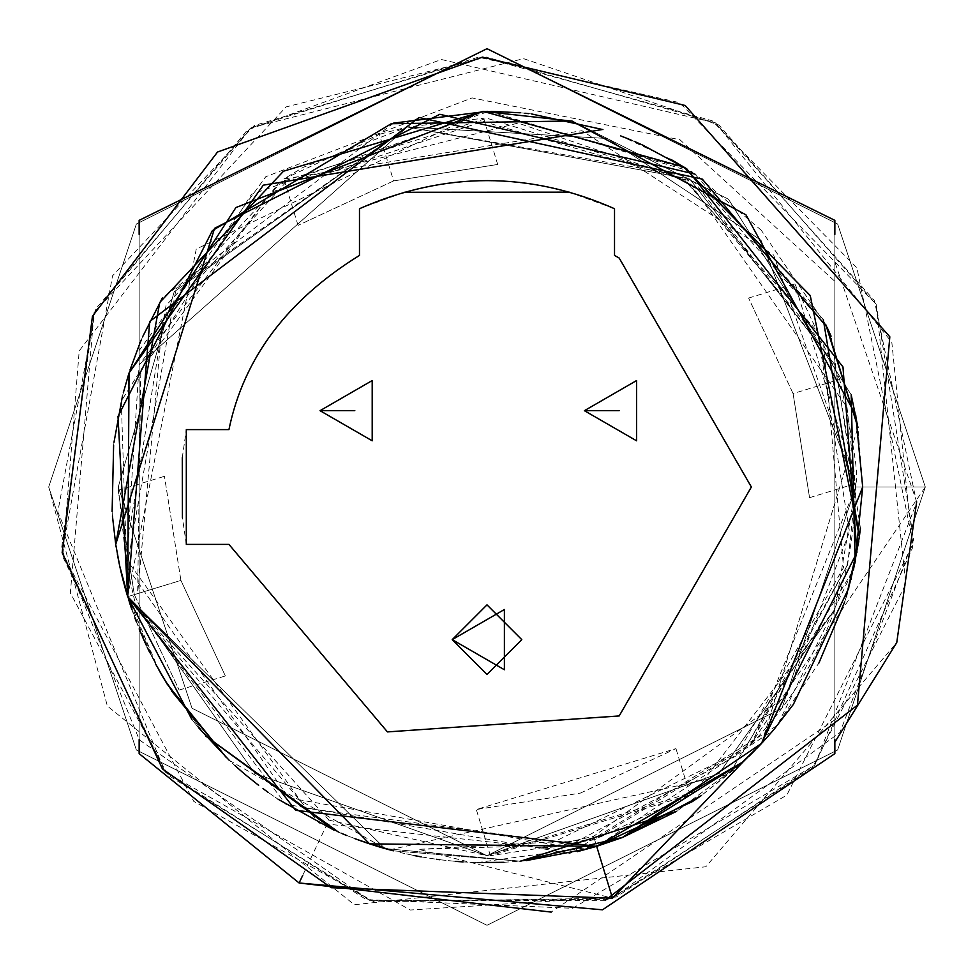 <?xml version="1.0" encoding="UTF-8"?>
<svg xmlns="http://www.w3.org/2000/svg" width="974" height="974" viewBox="0 0 974 974"><rect width="100%" height="100%" fill="white"/><g stroke="black" fill="none" stroke-linecap="round" stroke-linejoin="round"><path stroke-width="0.73" stroke-dasharray="4.87 3.65" d="M393.593 180.908L298.044 225.384L393.569 180.921L497.69 164.46L393.593 180.908L379.373 134.327L283.884 178.948L303.206 167.345L407.302 126.985L483.603 118.268L407.302 126.985L379.373 134.327M605.341 900.305L370.254 900.755L139.343 739.899L61.532 548.679L94.064 312.569L247.372 130.066L441.392 59.511L715.586 122.894L891.819 342.288L912.601 547.68L814.873 765.077L616.359 896.993L410.322 910.02L165.093 771.956L57.807 511.8L95.732 308.868L250.756 127.825L478.392 57.174L679.755 102.72L876.15 304.278L905.796 584.12L812.231 768.145L612.488 898.186L374.162 901.839L193.789 801.407L62.141 552.684L112.534 275.825L254.153 125.609L482.447 57.113L712.14 120.752L856.913 267.935L913.162 543.675L786.809 795.125L608.604 899.355L370.254 900.755L167.796 774.975L70.359 592.983L94.064 312.569L286.149 106.897L486.489 57.089L715.586 122.894L874.409 300.613L916.619 502.694L814.873 765.077L572.627 908.292L366.37 899.635L165.093 771.956L62.774 556.69L79.198 350.896L250.756 127.825L523.537 58.647L719.007 125.062L876.15 304.278L913.673 539.645L839.941 732.472L612.488 898.186L418.686 849.34L594.627 839.673L752.476 742.894L855.732 487L773.66 255.078L581.965 130.711L284.371 178.936L166.03 305.507L125.074 557.481L306.006 808.25L577.363 844.482L540.753 848.269L738.036 752.585L843.545 567.562L823.675 345.1L685.659 180.239L482.958 121.446L271.393 192.122L140.816 370.278L137.651 593.616L127.679 596.66L158.36 669.041L146.49 645.713M191.866 719.457L194.873 723.219M195.019 723.402L198.477 727.615M229.353 760.426L384.986 848.573L520.384 861.199L384.986 848.573L127.679 596.66L369.584 843.861L596.66 846.321L772.979 730.622M389.588 849.839L729.027 774.33L853.431 569.863M119.851 566.649L121.02 571.823M131.892 609.639L155.438 663.647M167.443 684.539L169.293 687.51M169.354 687.607L171.4 690.797M226.285 757.492L234.831 765.479L226.285 757.492M268.288 792.459L278.162 799.289L268.288 792.459M344.528 834.621L365.36 842.449M743.235 761.741L676.613 811.33L743.235 761.741L701.499 795.429L737.695 766.806M755.02 750.248L756.311 748.933L755.02 750.248M761.631 743.357L857.936 427.44L761.631 743.357M825.794 324.659L761.327 230.327M761.315 230.302L696.264 174.991M696.227 174.967L691.893 172.106M691.138 171.619L488.948 111.316L251.402 194.362L121.287 401.032L127.679 596.66L137.651 593.616L127.679 596.66L137.651 593.616L162.634 319.095L286.283 181.846L518.034 123.077L684.113 179.496L817.612 331.757L849.498 531.731L786.858 695.558L593.616 836.349L540.753 848.269L577.363 844.482L418.686 849.34M162.95 677.076L205.697 736.015L162.95 677.076M338.94 832.283L341.217 833.245L338.94 832.283M346.683 835.497L352.978 837.969L346.683 835.497M371.289 844.421L374.929 845.578M393.35 850.826L520.092 861.223L393.35 850.826M670.696 159.286L620.535 135.849M603.6 129.871L602.504 129.505L603.6 129.871M531.646 113.982L528.59 113.629M524.889 113.228L520.226 112.789M490.933 111.34L487.292 111.316M827.06 327.325L686.755 168.819L483.019 111.34L196.261 249.064L127.679 596.66L319.228 823.14L577.326 851.666M399.985 852.469L414.023 855.525L399.985 852.469M421.182 856.876L436.547 859.287L421.182 856.876M439.883 859.725L441.052 859.859L439.883 859.725M441.173 859.884L455.698 861.381L441.173 859.884M463.064 861.917L477.467 862.562L463.064 861.917M503.984 862.307L526.155 860.639M590.037 848.281L596.636 846.333L612.488 898.186L594.627 839.673M848.89 587.87L849.109 587.091L848.89 587.87M849.133 587.005L849.34 586.226L849.133 587.005M849.365 586.141L849.584 585.35L849.365 586.141M849.608 585.277L849.815 584.485L849.608 585.277M849.839 584.4L850.046 583.621L849.839 584.4M850.071 583.536L850.278 582.744L850.071 583.536M850.302 582.671L850.728 581.003L850.302 582.671M850.752 580.93L850.959 580.139L850.752 580.93M851.337 578.666L854.88 563.191L851.337 578.666M851.203 394.835L728.442 199.171L572.615 121.202L728.442 199.171L851.203 394.835M594.469 839.722L490.397 855.708L690.055 794.784L594.542 839.698M580.407 793.092L675.956 748.616L476.31 809.54L580.407 793.092M793.092 393.593L748.616 298.044L793.079 393.557L809.552 497.677L793.092 393.593L839.673 379.373C853.601 442.013 858.958 476.761 855.756 483.603L794.833 283.909L839.673 379.373M134.327 594.627L179.131 690.103L134.327 594.627L118.207 490.385L134.327 594.627L180.908 580.419L225.359 675.956L180.908 580.407L164.436 476.31L180.908 580.407L134.327 594.627M774.001 729.429L818.915 662.99M844.641 602.017L846.272 596.831M858.837 540.619L859.385 536.65M860.419 528.176L831.078 336.176M393.581 123.114L162.451 297.776M142.861 336.31L141.437 339.597M130.09 369.718L128.726 373.943M123.333 392.729L122.456 396.211M113.982 442.33L113.617 445.471M112.12 511.569L112.448 516.123M115.723 544.405L117.671 555.85M123.747 582.854L127.679 596.66L285.832 804.281L569.839 853.443L777.325 725.435L853.419 569.924M823.286 319.521L694.925 174.102M116.076 546.67L117.33 553.962M119.339 564.226L119.802 566.405M127.679 596.672L130.321 604.964M131.393 608.166L134.996 618.271M136.226 621.522L142.935 637.86M145.102 642.694L147.281 647.406M149.85 652.75L152.151 657.353M152.273 657.596L153.758 660.457M153.929 660.798L156.242 665.157M156.741 666.082L161.501 674.605M344.54 834.633L355.047 838.748M127.691 596.697L127.898 597.379M127.911 597.415L139.16 628.924M333.887 830.067L338.392 832.039M357.957 839.832L361.695 841.171M634.317 141.4L631.115 140.061M627.025 138.381L626.379 138.125M127.679 596.66L384.986 848.573M477.491 862.562L596.636 846.333M862.684 487L857.936 427.44M228.939 544.393L186.314 544.393L182.43 517.766M182.296 457.67L186.314 429.607L228.939 429.607C243.683 358.201 287.196 300.138 359.479 255.419L359.479 208.716L404.247 192.28M569.327 192.158L614.521 208.716L614.521 255.419M584.4 410.687L636.582 380.554L636.582 440.808L584.4 410.687M320.032 410.687L372.202 380.554L372.202 440.808L320.032 410.687M139.148 220.355L139.148 364.702L139.148 220.355L139.148 364.702L139.148 220.355L139.148 364.702L139.148 220.355L139.148 364.702L139.148 220.355L139.148 364.702L139.148 220.355L139.148 364.702L139.148 220.355L139.148 364.702L407.302 126.985L139.148 364.702L407.302 126.985L139.148 364.702L407.302 126.985L139.148 364.702L407.302 126.985L139.148 364.702L407.302 126.985L139.148 364.702L407.302 126.985L139.148 364.702L407.302 126.985L174.188 291.786L118.268 487L192.012 708.232L487 855.732L781.988 708.232L855.732 487L761.059 240.31L607.484 138.515L407.302 126.985L607.484 138.515L761.059 240.31L855.732 487L781.988 708.232L487 855.732L192.012 708.232L118.268 487L174.188 291.786L407.302 126.985L174.188 291.786L118.268 487L192.012 708.232L487 855.732L781.988 708.232L855.732 487L761.059 240.31L607.484 138.515L407.302 126.985L607.484 138.515L761.059 240.31L855.732 487L781.988 708.232L487 855.732L192.012 708.232L118.268 487L174.188 291.786L407.302 126.985L174.188 291.786L118.268 487L192.012 708.232L487 855.732L781.988 708.232L855.732 487L761.059 240.31L607.484 138.515L407.302 126.985L607.484 138.515L761.059 240.31L855.732 487L781.988 708.232L487 855.732L192.012 708.232L118.268 487L174.188 291.786L407.302 126.985L174.188 291.786L118.268 487L192.012 708.232L487 855.732L781.988 708.232L855.732 487L761.059 240.31L607.484 138.515L407.302 126.985L607.484 138.515L761.059 240.31L855.732 487L781.988 708.232L487 855.732L192.012 708.232L118.268 487L174.188 291.786L407.302 126.985L174.188 291.786L118.268 487L192.012 708.232L487 855.732L781.988 708.232L855.732 487L761.059 240.31L607.484 138.515L407.302 126.985L607.484 138.515L761.059 240.31L855.732 487L781.988 708.232L487 855.732L192.012 708.232L118.268 487L174.188 291.786L407.302 126.985L174.188 291.786L118.268 487L192.012 708.232L487 855.732L781.988 708.232L855.732 487L761.059 240.31L607.484 138.515L407.302 126.985L607.484 138.515L761.059 240.31L855.732 487L781.988 708.232L487 855.732L192.012 708.232L118.268 487L174.188 291.786L407.302 126.985L174.188 291.786L118.268 487L192.012 708.232L487 855.732L781.988 708.232L855.732 487L761.059 240.31L607.484 138.515L407.302 126.985L607.484 138.515L761.059 240.31L855.732 487L781.988 708.232L487 855.732L192.012 708.232L118.268 487L174.188 291.786L407.302 126.985L174.188 291.786L118.268 487L192.012 708.232L487 855.732L781.988 708.232L855.732 487L761.059 240.31L607.484 138.515L407.302 126.985L607.484 138.515L761.059 240.31L855.732 487L781.988 708.232L487 855.732L192.012 708.232L118.268 487L174.188 291.786L407.302 126.985L174.188 291.786L118.268 487L192.012 708.232L487 855.732L781.988 708.232L855.732 487L761.059 240.31L607.484 138.515L407.302 126.985L607.484 138.515L761.059 240.31L855.732 487L781.988 708.232L487 855.732L192.012 708.232L118.268 487L174.188 291.786L407.302 126.985L174.188 291.786L118.268 487L192.012 708.232L487 855.732L781.988 708.232L855.732 487L761.059 240.31L607.484 138.515L407.302 126.985L607.484 138.515L761.059 240.31L855.732 487L781.988 708.232L487 855.732L192.012 708.232L118.268 487L174.188 291.786L407.302 126.985L174.188 291.786L118.268 487L192.012 708.232L487 855.732L781.988 708.232L855.732 487L761.059 240.31L607.484 138.515L407.302 126.985L607.484 138.515L761.059 240.31L855.732 487L781.988 708.232L487 855.732L192.012 708.232L118.268 487L174.188 291.786L407.302 126.985L174.188 291.786L118.268 487L192.012 708.232L487 855.732L781.988 708.232L855.732 487L761.059 240.31L607.484 138.515L407.302 126.985L607.484 138.515L761.059 240.31L855.732 487L781.988 708.232L487 855.732L192.012 708.232L118.268 487L174.188 291.786L407.302 126.985L174.188 291.786L118.268 487L192.012 708.232L487 855.732L781.988 708.232L855.732 487L761.059 240.31L607.484 138.515L407.302 126.985L607.484 138.515L761.059 240.31L855.732 487L781.988 708.232L487 855.732L192.012 708.232L118.268 487L174.188 291.786L407.302 126.985L174.188 291.786L118.268 487L192.012 708.232L487 855.732L781.988 708.232L855.732 487L761.059 240.31L607.484 138.515L407.302 126.985L607.484 138.515L761.059 240.31L855.732 487L781.988 708.232L487 855.732L192.012 708.232L118.268 487L174.188 291.786L407.302 126.985L174.188 291.786L118.268 487L192.012 708.232L487 855.732L781.988 708.232L855.732 487L761.059 240.31L607.484 138.515L407.302 126.985L607.484 138.515L761.059 240.31L855.732 487L781.988 708.232L487 855.732L192.012 708.232L118.268 487L174.188 291.786L407.302 126.985L174.188 291.786L118.268 487L192.012 708.232L487 855.732L781.988 708.232L855.732 487L761.059 240.31L607.484 138.515L407.302 126.985L607.484 138.515L761.059 240.31L855.732 487L781.988 708.232L487 855.732L192.012 708.232L118.268 487L174.188 291.786L407.302 126.985L174.188 291.786L118.268 487L192.012 708.232L487 855.732L781.988 708.232L855.732 487L761.059 240.31L607.484 138.515L407.302 126.985L607.484 138.515L761.059 240.31L855.732 487L781.988 708.232L487 855.732L192.012 708.232L118.268 487L174.188 291.786L407.302 126.985L174.188 291.786L118.268 487L192.012 708.232L487 855.732L781.988 708.232L855.732 487L761.059 240.31L607.484 138.515L407.302 126.985L607.484 138.515L761.059 240.31L855.732 487L781.988 708.232L487 855.732L192.012 708.232L118.268 487L174.188 291.786L407.302 126.985L174.188 291.786L118.268 487L192.012 708.232L487 855.732L781.988 708.232L855.732 487L761.059 240.31L607.484 138.515L407.302 126.985L607.484 138.515L761.059 240.31L855.732 487L781.988 708.232L487 855.732L192.012 708.232L118.268 487L174.188 291.786L407.302 126.985L174.188 291.786L118.268 487L192.012 708.232L487 855.732L781.988 708.232L855.732 487L761.059 240.31L607.484 138.515L407.302 126.985L607.484 138.515L761.059 240.31L855.732 487L781.988 708.232L487 855.732L192.012 708.232L118.268 487L174.188 291.786L407.302 126.985L174.188 291.786L118.268 487L192.012 708.232L487 855.732L781.988 708.232L855.732 487L761.059 240.31L607.484 138.515L407.302 126.985L607.484 138.515L761.059 240.31L855.732 487L781.988 708.232L487 855.732L192.012 708.232L118.268 487L174.188 291.786L407.302 126.985L174.188 291.786L118.268 487L192.012 708.232L487 855.732L781.988 708.232L855.732 487L761.059 240.31L607.484 138.515L407.302 126.985L607.484 138.515L761.059 240.31L855.732 487L781.988 708.232L487 855.732L192.012 708.232L118.268 487L174.188 291.786L407.302 126.985L174.188 291.786L118.268 487L192.012 708.232L487 855.732L781.988 708.232L855.732 487L761.059 240.31L607.484 138.515L407.302 126.985L607.484 138.515L761.059 240.31L855.732 487L781.988 708.232L487 855.732L192.012 708.232L118.268 487L174.188 291.786L407.302 126.985L174.188 291.786L118.268 487L192.012 708.232L487 855.732L781.988 708.232L855.732 487L761.059 240.31L607.484 138.515L407.302 126.985L607.484 138.515L761.059 240.31L855.732 487L781.988 708.232L487 855.732L192.012 708.232L118.268 487L174.188 291.786L407.302 126.985L176.075 288.791L126.985 566.698L288.791 797.925L566.698 847.015L743.406 751.989L847.343 565.163L749.858 745.585C818.452 674.799 853.735 588.6 855.732 487L761.059 240.31L607.484 138.515L407.302 126.985L607.484 138.515L761.059 240.31L855.732 487L781.988 708.232L487 855.732L192.012 708.232L118.268 487L174.188 291.786L407.302 126.985L607.484 138.515L761.059 240.31L855.732 487L847.015 407.302L685.209 176.075L407.302 126.985L689.714 178.985L834.852 364.702L689.714 178.985L407.302 126.985L689.714 178.985L834.852 364.702L689.714 178.985L407.302 126.985L689.714 178.985L834.852 364.702L689.714 178.985L407.302 126.985L689.714 178.985L834.852 364.702L689.714 178.985L407.302 126.985L689.714 178.985L834.852 364.702L689.714 178.985L407.302 126.985L689.714 178.985L834.852 364.702L689.714 178.985L407.302 126.985L689.714 178.985L834.852 364.702L689.714 178.985L407.302 126.985L174.188 291.786L118.268 487L126.376 563.897L139.148 620.791L139.148 609.298L254.908 773.514L487 855.732L719.092 773.514L834.852 609.298L834.852 742.164L834.852 234.381L834.852 364.702L834.852 281.401L834.852 364.702L694.949 182.503L487 118.268L279.051 182.503L139.148 364.702L407.302 126.985L139.148 364.702L139.148 350.957L139.148 609.298L328.932 820.132L302.707 875.407M749.858 745.585L925.3 487L837.64 224.02L487 48.7L136.36 224.02L48.7 487L136.36 749.98L487 925.3L837.64 749.98L925.3 487L837.64 224.02L487 48.7L136.36 224.02L48.7 487L136.36 749.98L487 925.3L837.64 749.98L925.3 487L837.64 224.02L487 48.7L136.36 224.02L48.7 487L136.36 749.98L487 925.3L837.64 749.98L925.3 487L837.64 224.02L487 48.7L136.36 224.02L48.7 487L136.36 749.98L487 925.3L837.64 749.98L925.3 487L837.64 224.02L487 48.7L136.36 224.02L48.7 487L136.36 749.98L487 925.3L837.64 749.98L925.3 487L837.64 224.02L487 48.7L136.36 224.02L48.7 487L136.36 749.98L487 925.3L837.64 749.98L925.3 487L837.64 224.02L487 48.7L136.36 224.02L48.7 487L136.36 749.98L487 925.3L837.64 749.98L925.3 487L837.64 224.02L487 48.7L136.36 224.02L48.7 487L136.36 749.98L487 925.3L837.64 749.98L925.3 487L837.64 224.02L487 48.7L136.36 224.02L48.7 487L136.36 749.98L487 925.3L837.64 749.98L925.3 487L837.64 224.02L487 48.7L136.36 224.02L48.7 487L136.36 749.98L487 925.3L837.64 749.98L925.3 487L837.64 224.02L487 48.7L136.36 224.02L48.7 487L136.36 749.98L487 925.3L837.64 749.98L925.3 487L837.64 224.02L487 48.7L136.36 224.02L48.7 487L136.36 749.98L487 925.3L837.64 749.98L925.3 487L837.64 224.02L487 48.7L136.36 224.02L48.7 487L136.36 749.98L487 925.3L837.64 749.98L925.3 487L837.64 224.02L487 48.7L136.36 224.02L48.7 487L136.36 749.98L487 925.3L837.64 749.98L925.3 487L837.64 224.02L487 48.7L136.36 224.02L48.7 487L136.36 749.98L487 925.3L837.64 749.98L925.3 487L837.64 224.02L487 48.7L136.36 224.02L48.7 487L136.36 749.98L487 925.3L837.64 749.98L925.3 487L837.64 224.02L487 48.7L136.36 224.02L48.7 487L136.36 749.98L487 925.3L837.64 749.98L925.3 487L837.64 224.02L487 48.7L136.36 224.02L48.7 487L136.36 749.98L487 925.3L837.64 749.98L925.3 487L837.64 224.02L487 48.7L136.36 224.02L48.7 487L136.36 749.98L487 925.3L837.64 749.98L925.3 487L837.64 224.02L487 48.7L136.36 224.02L48.7 487L136.36 749.98L487 925.3L837.64 749.98L925.3 487L837.64 224.02L487 48.7L136.36 224.02L48.7 487L136.36 749.98L487 925.3L837.64 749.98L925.3 487L837.64 224.02L487 48.7L136.36 224.02L48.7 487L136.36 749.98L487 925.3L837.64 749.98L925.3 487L837.64 224.02L487 48.7L136.36 224.02L48.7 487L136.36 749.98L487 925.3L837.64 749.98L925.3 487L837.64 224.02L487 48.7L136.36 224.02L48.7 487L136.36 749.98L487 925.3L837.64 749.98L925.3 487L837.64 224.02L487 48.7L136.36 224.02L48.7 487L107.371 706.065L354.317 904.736L705.833 866.763L896.762 642.56M847.611 565.237L855.732 487L834.852 364.702L834.852 719.579L834.852 609.298L855.732 487L925.3 487L855.732 487M138.917 350.871L265.792 176.696L472.086 97.911L679.962 139.757L834.901 281.376M835.035 719.689L551.211 912.09M328.932 820.132L487 855.732L694.949 791.497L834.852 609.298L834.852 739.619M834.852 753.645L834.852 609.298L834.852 753.645L834.852 609.298L834.852 753.645L834.852 609.298L834.852 753.645L834.852 609.298L834.852 753.645L834.852 609.298L834.852 753.645L834.852 609.298L719.092 773.514L487 855.732L254.908 773.514L139.148 609.298L254.908 773.514L487 855.732L719.092 773.514L834.852 609.298L719.092 773.514L487 855.732L254.908 773.514L139.148 609.298L254.908 773.514L487 855.732L719.092 773.514L834.852 609.298L719.092 773.514L487 855.732L254.908 773.514L139.148 609.298L254.908 773.514L487 855.732L719.092 773.514L834.852 609.298L719.092 773.514L487 855.732L254.908 773.514L139.148 609.298L254.908 773.514L487 855.732L719.092 773.514L834.852 609.298L719.092 773.514L487 855.732L254.908 773.514L139.148 609.298L254.908 773.514L487 855.732L719.092 773.514L834.852 609.298L719.092 773.514L487 855.732L254.908 773.514L139.148 609.298L254.908 773.514L487 855.732L719.092 773.514L834.852 609.298L719.092 773.514L487 855.732L254.908 773.514L139.148 609.298L139.148 753.645L139.148 609.298L139.148 753.645L299.115 882.992L139.148 753.645L139.148 609.298L139.148 753.645L139.148 609.298L139.148 753.645L299.115 882.992L139.148 753.645L139.148 609.298L139.148 753.645L299.115 882.992L139.148 753.645L139.148 364.702L126.376 563.897M834.852 220.355L834.852 364.702L834.852 220.355M916.656 501.841L834.852 261.994M139.148 620.791L139.148 234.381M612.488 898.186L593.616 836.349M298.044 225.384L283.872 178.948M497.69 164.46L483.603 118.28M490.397 855.732L476.31 809.54M690.055 794.808L675.956 748.616M748.616 298.044L794.857 283.933M809.552 497.677L855.756 483.579M179.131 690.067L225.359 675.956M118.219 490.421L164.436 476.31"/><path stroke-width="1.46" d="M125.098 587.846L127.679 596.66L191.866 719.457M198.477 727.615L229.353 760.426M377.035 846.236L389.588 849.839M853.431 569.863L859.409 536.516L810.246 295.56L683.748 166.944L483.019 111.34L283.519 171.193L159.76 302.464L115.723 544.405L119.765 566.247M119.778 566.284L129.566 602.687M120.995 571.75L119.863 566.698M121.02 571.823L125.074 587.748M129.639 602.918L131.892 609.639M155.438 663.647L167.443 684.539M171.4 690.797L226.285 757.492L167.211 684.162M234.831 765.479L241.99 771.798L234.831 765.479M242.002 771.81L246.3 775.45L242.002 771.81M246.312 775.462L258.634 785.312L246.312 775.462M263.017 788.611L268.288 792.459L263.004 788.599M278.162 799.289L333.826 830.043L278.162 799.289M365.36 842.449L377.011 846.223M825.794 324.659L857.936 427.44L827.06 327.325L702.327 179.143L419.1 117.501L149.716 321.517L127.679 596.66L128.994 373.115L235.915 207.547L483.019 111.34L572.615 121.202L483.019 111.34L235.915 207.547L128.994 373.115L127.679 596.66L118 416.446L212.369 230.643L391.244 123.722L571.701 120.983L745.987 214.852L855.732 415.034L862.684 487L761.631 743.357L622.496 837.409L520.092 861.223L622.496 837.409L520.384 861.199L676.613 811.33L622.812 837.275M622.496 837.409L743.235 761.741L761.692 743.284L737.695 766.806M748.836 756.408L755.02 750.248L748.836 756.408M757.139 748.081L758.089 747.107L757.139 748.081M758.868 746.279L761.023 744.002L758.868 746.279M642.791 145.138L686.755 168.819L842.973 366.906L856.962 552.319L761.169 743.844L856.962 552.319L842.973 366.906L686.755 168.819L670.696 159.286M691.893 172.106L691.138 171.619M158.555 669.394L162.95 677.076L158.555 669.394M333.887 830.067L205.697 736.015L338.392 832.039M341.217 833.245L346.683 835.497L341.217 833.245M357.957 839.832L371.289 844.421M374.929 845.578L393.35 850.826L361.695 841.171M622.776 837.287L700.793 795.916L622.776 837.287M620.535 135.849L624.407 137.346M577.326 851.666L596.66 846.321L369.584 843.861L127.679 596.66L129.031 372.969L263.309 185.17L602.504 129.505L531.646 113.982M528.59 113.629L524.889 113.228M520.226 112.789L490.933 111.34M487.292 111.316L393.581 123.114M384.986 848.573L377.315 846.321M414.023 855.525L421.182 856.876L414.023 855.525M436.547 859.287L439.883 859.725L436.547 859.287M455.698 861.381L463.064 861.917L455.698 861.381M477.491 862.562L503.984 862.307M526.155 860.639L590.037 848.281M605.341 900.305L857.449 705.152L889.822 336.809L685.197 105.496L482.447 57.113L217.519 152.029L92.445 316.27L62.141 552.684L162.427 768.912L331.27 887.716L612.488 898.186L743.235 761.741L596.66 846.321L692.283 801.639L596.636 846.333L295.67 810.307L127.679 596.66M692.465 801.517L697.055 798.473L692.465 801.517M697.299 798.315L701.499 795.429L697.299 798.315M762.167 742.785L772.893 730.731L762.167 742.785M773.892 729.563L793.347 704.458L773.892 729.563M793.36 704.446L848.89 587.87L793.36 704.446M851.166 579.335L851.337 578.666L851.166 579.335M854.88 563.191L855.002 562.582L854.88 563.191M862.684 487L855.123 562.022L851.203 394.835L857.936 427.44M772.979 730.622L773.514 730.001M818.915 662.99L844.641 602.017M846.272 596.831L858.508 542.835M858.52 542.762L858.751 541.24M859.385 536.65L860.419 528.176M831.078 336.176L827.06 327.325M162.451 297.776L142.861 336.31M141.437 339.597L140.122 342.726M139.976 343.079L130.09 369.718M128.726 373.943L123.333 392.729M122.456 396.211L113.982 442.33M113.617 445.471L112.12 511.569M112.448 516.123L115.723 544.405M117.671 555.85L119.851 566.649M853.419 569.924L859.409 536.516L823.286 319.521M694.925 174.102L439.834 114.287L214.584 228.293L115.723 544.405L116.076 546.67M117.33 553.962L118.268 558.93M118.292 559.088L119.339 564.226M121.032 571.921L122.274 577.095M122.334 577.302L123.747 582.854M130.37 605.134L131.283 607.849M134.996 618.271L136.226 621.522M142.935 637.86L145.053 642.596M147.281 647.406L149.85 652.75M156.242 665.157L156.741 666.082M161.501 674.605L167.187 684.138M355.047 838.748L377.291 846.309M139.16 628.924L146.356 645.421M642.67 145.089L637.641 142.837M637.337 142.703L634.317 141.4M631.115 140.061L627.025 138.381M626.379 138.125L624.711 137.468M622.52 837.47L596.66 846.321L612.488 898.186M186.314 429.607L186.314 544.393L228.939 544.393L387.445 731.912L619.184 715.951L751.368 487L619.184 258.049L614.521 255.419L614.521 208.716C529.771 171.266 444.753 171.266 359.479 208.716L359.479 255.419C287.196 300.138 243.683 358.201 228.939 429.607L186.314 429.607M182.43 517.766L182.296 457.67M404.247 192.28L569.327 192.158M614.521 255.419L619.184 258.049L751.368 487L619.184 715.951L387.445 731.912L228.939 544.393M452.216 639.638L504.398 609.505L504.398 669.759L452.216 639.638L487 604.854L521.784 639.638L487 674.422L452.216 639.638M320.032 410.687L372.202 380.554L372.202 440.808L320.032 410.687L354.816 410.687M584.4 410.687L636.582 380.554L636.582 440.808L584.4 410.687L619.184 410.687M834.852 742.164L896.762 642.56L916.656 501.841M302.707 875.407L299.115 882.992L602.492 909.813L834.852 753.645L834.852 739.619M551.211 912.09L299.115 882.992L602.492 909.813L834.852 753.645L602.492 909.813L299.115 882.992L602.492 909.813L834.852 753.645L602.492 909.813L299.115 882.992L602.492 909.813L834.852 753.645M834.852 234.381L834.852 220.355L834.852 234.381M834.852 220.355L487 48.7L139.148 220.355L487 48.7L834.852 220.355L487 48.7L139.148 220.355L487 48.7L834.852 220.355L487 48.7L139.148 220.355L487 48.7L834.852 220.355L487 48.7L139.148 220.355L139.148 234.381M139.148 753.645L139.148 739.619L139.148 753.645L299.115 882.992"/></g></svg>
